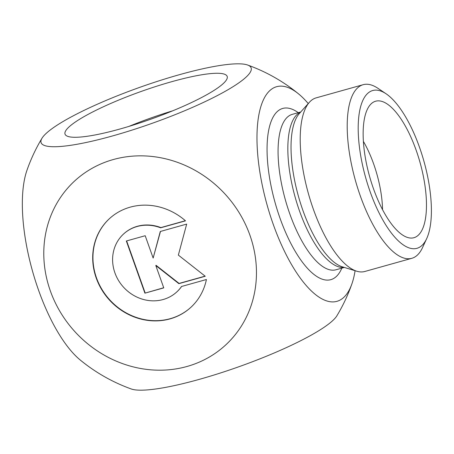 <?xml version="1.0" encoding="UTF-8"?>
<svg xmlns="http://www.w3.org/2000/svg" width="454" height="454" viewBox="0 0 454 454"><rect width="100%" height="100%" fill="white"/><g stroke="black" fill="none" stroke-linecap="round" stroke-linejoin="round"><path stroke-width="0.68" d="M206.411 279.516A60.195 54.991 47.5 0 1 190.776 307.415A60.195 54.991 47.5 0 1 109.567 300.162A60.195 54.991 47.5 0 1 109.465 218.629A60.195 54.991 47.5 0 1 185.516 220.837L160.625 227.812A39.333 35.934 -132.5 0 0 123.556 234.014A39.333 35.934 -132.5 0 0 123.624 287.291A39.333 35.934 -132.5 0 0 176.685 292.03A39.333 35.934 -132.5 0 0 181.521 286.491L206.411 279.516M109.59 218.522A60.195 54.991 -132.5 0 0 109.811 299.941A60.195 54.991 -132.5 0 0 190.901 307.301M181.628 286.463A39.333 35.934 47.5 0 1 176.935 291.803A39.333 35.934 47.5 0 1 176.81 291.916M123.675 233.906A39.333 35.934 47.5 0 1 123.8 233.793A39.333 35.934 47.5 0 1 160.869 227.585L185.38 220.718M144.911 293.165L126.337 241.006L145.195 235.722L153.151 258.071L160.279 231.495L186.679 224.094L178.36 255.108L205.248 276.253L178.853 283.654L155.807 265.533L163.763 287.881L144.911 293.165L163.718 287.74M155.807 265.533L156.057 265.306L179.097 283.427L205.106 276.14M160.478 231.438L153.151 258.071M126.632 240.921L145.155 292.938M128.885 126.416A86.056 14.681 160.4 0 1 172.821 110.77M69.104 126.859A86.056 14.681 160.4 0 1 156.749 86.192A86.056 14.681 160.4 0 1 227.176 76.414A86.056 14.681 160.4 0 1 151.034 119.107A86.056 14.681 160.4 0 1 65.041 134.146A86.056 14.681 160.4 0 1 69.104 126.859M367.717 93.376A81.958 30.259 -105.7 0 1 386.087 93.785A81.958 30.259 -105.7 0 1 423.94 161.284A81.958 30.259 -105.7 0 1 426.675 238.628A81.958 30.259 -105.7 0 1 373.404 200.322A81.958 30.259 -105.7 0 1 367.717 93.376M386.087 93.785L377.881 88.275A90.153 33.284 74.3 0 0 363.143 84.699A90.153 33.284 74.3 0 0 357.673 87.821A90.153 33.284 74.3 0 0 357.797 188.45A90.153 33.284 74.3 0 0 411.801 258.315A90.153 33.284 74.3 0 0 422.532 247.6L426.675 238.628M363.143 84.699L316.143 97.871A90.153 33.284 74.3 0 0 310.672 100.992A90.153 33.284 74.3 0 0 309.441 102.246A90.153 33.284 74.3 0 0 308.419 193.659A90.153 33.284 74.3 0 0 356.799 271.231A90.153 33.284 74.3 0 0 364.8 271.486L411.801 258.315M418.236 235.257A70.892 26.173 -105.7 0 1 411.738 238.066A70.892 26.173 -105.7 0 1 369.601 176.515A70.892 26.173 -105.7 0 1 373.614 102.031A70.892 26.173 -105.7 0 1 417.215 153.293A70.892 26.173 -105.7 0 1 418.236 235.257M382.546 209.703A61.466 22.694 74.3 0 0 363.41 141.432M308.249 103.58A111.474 41.161 74.3 0 0 298.726 94.029A111.474 41.161 74.3 0 0 267.162 205.219A111.474 41.161 74.3 0 0 351.912 283.818A111.474 41.161 74.3 0 0 355.09 270.709M113.273 159.547A111.474 101.838 -132.5 0 0 82.157 338.968A111.474 101.838 -132.5 0 0 254.932 290.549A111.474 101.838 -132.5 0 0 113.273 159.547M179.546 74.655A111.474 19.017 -19.6 0 0 42.001 138.237A111.474 19.017 -19.6 0 0 112.671 135.899A111.474 19.017 -19.6 0 0 218.329 95.056A111.474 19.017 -19.6 0 0 247.623 65.018A111.474 19.017 -19.6 0 0 179.546 74.655M351.912 283.824A172.111 172.111 0 0 1 336.908 315.763A111.474 19.017 160.4 0 1 199.357 379.345A111.474 19.017 160.4 0 1 131.28 388.982A172.111 172.111 0 0 1 80.182 359.971A111.474 41.161 -105.7 0 1 38.675 290.509A111.474 41.161 -105.7 0 1 26.996 170.182A172.111 172.111 0 0 1 41.995 138.237M356.799 271.231L342.384 266.85A81.828 30.214 -105.7 0 1 298.477 196.446A81.828 30.214 -105.7 0 1 299.402 113.477L309.441 102.246M300.599 112.138A80.727 29.805 74.3 0 0 295.196 197.365A80.727 29.805 74.3 0 0 344.104 267.372M344.314 267.44L335.915 269.789A80.727 29.805 -105.7 0 1 285.43 200.101A80.727 29.805 -105.7 0 1 292.348 114.329L300.747 111.973M298.267 112.666A88.922 32.83 74.3 0 0 275.181 202.972A88.922 32.83 74.3 0 0 341.839 268.132M298.726 94.029A172.111 172.111 0 0 0 247.629 65.024"/></g></svg>
